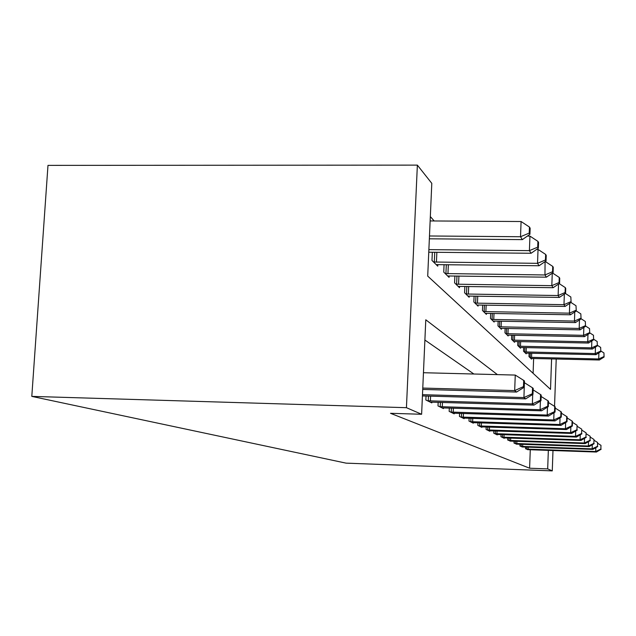 <?xml version="1.0" encoding="UTF-8"?>
<svg xmlns="http://www.w3.org/2000/svg" width="636" height="636" viewBox="0 0 636 636"><rect width="100%" height="100%" fill="white"/><g stroke="black" fill="none" stroke-linecap="round" stroke-linejoin="round"><path stroke-width="0.95" d="M551.595 358.879L550.514 389.375L427.71 276.103L431.796 183.343L417.367 165.121L47.986 165.376L31.8 396.387L346.071 463.143L552.271 470.878L547.683 468.891L548.343 450.36M434.181 220.962L430.333 216.574M533.095 373.308L533.636 358.458M432.337 252.246L431.979 260.434L437.751 266.158L437.822 264.552M444.071 264.608L443.753 272.113L449.064 277.375L449.127 275.897M454.875 275.96L454.589 282.853L459.486 287.711L459.542 286.351M464.86 286.415L464.59 292.775L469.13 297.274L469.177 296.018M474.098 296.074L473.86 301.965L478.065 306.139L478.113 304.97M482.684 305.034L482.47 310.495L486.381 314.383L486.429 313.302M490.682 313.357L490.483 318.445L494.132 322.07L494.172 321.061M498.147 321.116L497.964 325.863L501.383 329.249L501.414 328.311M505.135 328.367L504.96 332.803L508.164 335.975L508.196 335.1M511.686 335.156L511.527 339.314L514.532 342.295L514.564 341.468M517.839 341.524L517.696 345.428L520.526 348.234L520.55 347.463M523.635 347.51L523.5 351.183L526.171 353.831L526.195 353.099M529.104 353.147L528.977 356.613L531.489 359.109L531.521 358.426M497.408 374.62L425.786 319.789L421.62 414.267L390.512 413.305L529.605 468.215L530.281 449.732M473.884 374.016L424.888 340.029M426.033 396.029L425.858 399.988L431.82 402.898L431.852 402.119M438.156 402.294L437.997 405.919L443.467 408.598L443.499 407.883M449.302 408.05L449.159 411.373L454.199 413.845L454.231 413.185M459.582 413.344L459.454 416.413L464.121 418.695L464.145 418.091M469.106 418.234L468.986 421.072L473.319 423.186L473.335 422.63M477.938 422.765L477.835 425.397L481.857 427.368L481.881 426.843M486.166 426.971L486.071 429.427L489.823 431.256L489.839 430.771M493.846 430.898L493.751 433.18L497.265 434.897L497.28 434.444M501.025 434.555L500.937 436.693L504.229 438.299L504.245 437.878M507.751 437.989L507.671 439.985L510.772 441.098M514.071 441.201L513.999 443.077L516.917 444.127M520.017 444.222L519.946 445.987L522.697 446.973M525.622 447.068L525.559 448.73L528.15 449.66M529.605 468.215L547.683 468.891M421.62 414.267L406.428 407.684L31.8 396.387M552.271 470.878L552.986 450.527M554.544 406.348L556.214 358.982M417.367 165.121L406.428 407.684M422.773 388.071L514.675 390.607L516.591 392.046L422.717 389.439M423.449 372.72L515.263 375.073L514.675 390.607L523.484 386.609L524.223 387.205L524.454 381.028L523.714 380.408L523.484 386.609M523.714 380.408L515.263 375.073M516.591 392.046L524.223 387.205M429.348 238.81L522.355 239.621L520.51 236.735L521.091 221.519L430.143 220.938M529.216 233.11L529.931 234.286L530.154 228.229L529.446 227.036L529.216 233.11L520.51 236.735L429.475 235.98M529.931 234.286L522.355 239.621M521.091 221.519L529.446 227.036M422.487 394.678L523.929 397.564L525.678 398.875L422.431 395.926M524.39 382.737L523.929 397.564L532.316 393.74L532.984 394.28L533.207 388.381L532.531 387.817L532.316 393.74M532.531 387.817L524.477 382.737M525.678 398.875L532.984 394.28M427.503 400.783L532.364 403.908L533.962 405.108L430.222 402.119M540.369 400.235L540.982 400.736L541.188 395.091L540.576 394.574L540.369 400.235L532.364 403.908L532.714 394.447M540.576 394.574L533.151 389.892M533.962 405.108L540.982 400.736M439.5 406.658L540.091 409.719L541.562 410.816L442.004 407.883M547.747 406.189L548.312 406.643L548.502 401.237L547.938 400.767L547.747 406.189L540.091 409.719L540.409 401.093M547.938 400.767L541.133 396.482M541.562 410.816L548.312 406.643M428.759 252.214L531.092 253.271L529.406 250.64L529.947 236.107L527.371 236.083M537.698 247.158L538.35 248.223L538.557 242.443L537.913 241.354L537.698 247.158L529.406 250.64L428.879 249.63M538.35 248.223L531.092 253.271M529.947 236.107L537.913 241.354M436.209 264.632L539.066 265.745L537.531 263.336L538.04 249.423L536.649 249.407M545.45 259.973L546.038 260.951L546.237 255.418L545.648 254.424L545.45 259.973L537.531 263.336L433.569 262.008M546.038 260.951L539.066 265.745M538.04 249.423L545.648 254.424M447.641 275.968L546.388 277.177L544.973 274.967L545.068 261.619M552.541 271.731L553.089 272.629L553.272 267.311L552.732 266.397L552.541 271.731L544.973 274.967L445.216 273.56M553.089 272.629L546.388 277.177M545.457 261.627L552.732 266.397M450.542 412.056L547.198 415.054L548.55 416.071L452.856 413.185M554.52 411.659L555.045 412.08L555.228 406.889L554.711 406.452L554.52 411.659L547.198 415.054L547.477 407.159M554.711 406.452L548.455 402.516M548.55 416.071L555.045 412.08M458.174 286.415L553.121 287.703L551.817 285.667L455.933 284.189M559.577 283.362L559.752 278.266L559.251 277.415L559.076 282.535L559.577 283.362L553.121 287.703M559.076 282.535L551.817 285.667L552.263 273.186M552.517 273.011L559.251 277.415M460.742 417.041L553.741 419.975L554.997 420.921L462.873 418.083M560.777 416.707L561.254 417.097L561.429 412.104L560.952 411.699L560.777 416.707L553.741 419.975L554.004 412.716M560.952 411.699L555.18 408.066M554.997 420.921L561.254 417.097M470.179 421.652L559.807 424.53L560.96 425.405L472.158 422.622M566.565 421.374L567.01 421.732L567.169 416.93L566.732 416.556L566.565 421.374L559.807 424.53L560.038 417.836M566.732 416.556L561.389 413.193M560.96 425.405L567.01 421.732M478.94 425.937L565.428 428.759L566.501 429.57L480.784 426.836M571.931 425.707L572.344 426.041L572.503 421.406L572.09 421.064L571.931 425.707L565.428 428.759L565.643 422.566M572.09 421.064L567.137 417.947M566.501 429.57L572.344 426.041M487.097 429.928L570.659 432.695L571.661 433.442L488.822 430.771M576.932 429.745L577.083 425.253L576.932 429.745L570.659 432.695L570.85 426.947M577.083 425.253L572.472 422.352M571.661 433.442L577.313 430.055M494.713 433.649L575.532 436.36L576.47 437.059L496.318 434.436M581.59 433.506L581.733 429.165L581.59 433.506L575.532 436.36L575.715 431.009M581.733 429.165L577.432 426.462M576.47 437.059L581.948 433.792M467.913 296.066L559.338 297.425L558.13 295.541L465.838 294.007M565.563 293.283L565.73 288.37L565.269 287.591L565.102 292.512L565.563 293.283L559.338 297.425M565.102 292.512L558.13 295.541L558.535 284.061M559.195 283.616L565.269 287.591M476.944 305.018L565.102 306.425L563.981 304.684L475.013 303.11M571.104 302.458L570.842 297.004L571.104 302.458L565.102 306.425M570.683 301.75L563.981 304.684L564.347 294.086M565.348 293.427L570.842 297.004M485.332 313.341L570.452 314.788L569.411 313.166L483.543 311.56M576.256 310.988L576.017 305.749L576.256 310.988L570.452 314.788M575.858 310.328L569.411 313.166L569.745 303.356M571.041 302.505L576.017 305.749M493.154 321.093L575.429 322.579L574.459 321.069L491.485 319.439M581.058 318.93L580.835 313.89L581.058 318.93L575.429 322.579M580.684 318.31L574.459 321.069L574.777 311.958M576.264 310.917L580.835 313.89M500.46 328.343L580.088 329.853L579.181 328.438L498.902 326.793M585.533 326.34L585.327 321.49L585.533 326.34L580.088 329.853M585.184 325.767L579.181 328.438L579.468 319.964M581.058 318.716L585.327 321.49M501.844 437.131L580.096 439.786L580.97 440.446L503.346 437.87M585.947 437.019L586.082 432.822L585.947 437.019L580.096 439.786L580.263 434.801M586.082 432.822L582.067 430.294M580.97 440.446L586.281 437.29M507.305 335.124L584.436 336.659L583.586 335.331L505.843 333.677M589.723 333.272L589.532 328.597L589.723 333.272L584.436 336.659M589.397 332.739L583.586 335.331L583.856 327.421M585.541 326.006L589.532 328.597M508.522 440.398L584.365 442.998L585.192 443.618L509.929 441.09M590.025 440.311L590.16 436.248L590.025 440.311L584.365 442.998L584.524 438.331M590.16 436.248L586.392 433.879M585.192 443.618L590.343 440.565M513.729 341.492L588.523 343.043L587.728 341.794L512.354 340.133M593.642 339.775L593.475 335.259L593.642 339.775L588.523 343.043M593.34 339.274L587.728 341.794L587.966 334.393M589.731 332.835L593.475 335.259M514.794 443.467L588.38 446.011L589.151 446.591L516.122 444.119M593.857 443.403L593.984 439.46L593.857 443.403L588.38 446.011L588.523 441.646M593.984 439.46L590.454 437.242M589.151 446.591L594.159 443.642M519.763 347.479L592.355 349.037L591.607 347.868L518.467 346.199M597.339 345.881L597.172 341.516L597.339 345.881L592.355 349.037M597.045 345.412L591.607 347.868L591.838 340.928M593.666 339.242L597.172 341.516M520.701 446.353L592.148 448.849L592.879 449.398L521.949 446.965M597.466 446.313L597.586 442.489L597.466 446.313L592.148 448.849L592.283 444.747M597.586 442.489L594.263 440.398M592.879 449.398L597.745 446.544M525.455 353.115L595.964 354.681L595.264 353.576L524.231 351.907M600.805 351.636L600.662 347.407L600.805 351.636L595.964 354.681M600.535 351.183L595.264 353.576L595.471 347.057M597.355 345.269L600.662 347.407M526.266 449.08L595.709 451.52L596.393 452.037L527.451 449.652M600.861 449.056L600.98 445.343L600.861 449.056L595.709 451.52L595.829 447.665M600.98 445.343L597.848 443.372M596.393 452.037L601.123 449.27M530.814 358.442L599.374 360L598.707 358.958L529.661 357.297M604.081 357.05L603.946 352.956L604.081 357.05L599.374 360M603.826 356.629L598.707 358.958L598.905 352.829M600.829 350.945L603.946 352.956M428.251 400.831L428.457 396.093M430.389 400.926L430.596 396.156M440.223 406.698L440.406 402.365M442.266 406.794L442.457 402.421M436.86 252.293L436.431 262.159M434.738 252.269L434.308 262.064M448.34 264.663L447.951 273.703M446.313 264.64L445.923 273.607M451.234 412.096L451.401 408.113M453.198 412.184L453.373 408.169M458.914 276.016L458.564 284.324M456.966 275.984L456.616 284.236M461.402 417.073L461.553 413.4M463.294 417.16L463.445 413.464M470.815 421.692L470.95 418.289M472.635 421.771L472.771 418.345M479.552 425.969L479.679 422.821M481.309 426.048L481.436 422.876M487.693 429.96L487.812 427.026M489.386 430.039L489.505 427.082M495.285 433.68L495.396 430.946M496.923 433.76L497.034 431.001M468.684 286.47L468.374 294.142M466.808 286.439L466.498 294.055M477.739 296.13L477.453 303.237M475.935 296.106L475.649 303.157M486.158 305.089L485.888 311.68M484.409 305.065L484.147 311.608M493.997 313.421L493.751 319.55M492.312 313.389L492.073 319.479M501.319 321.18L501.096 326.904M499.689 321.148L499.467 326.832M502.392 437.163L502.496 434.611M503.982 437.234L504.078 434.658M508.172 328.43L507.965 333.781M506.598 328.399L506.391 333.709M509.054 440.43L509.142 438.037M510.589 440.502L510.684 438.085M514.603 335.212L514.413 340.236M513.069 335.18L512.886 340.165M515.311 443.499L515.399 441.249M516.806 443.562L516.885 441.297M520.645 341.58L520.463 346.294M519.159 341.548L518.984 346.23M521.202 446.385L521.282 444.27M522.649 446.448L522.728 444.318M526.33 347.566L526.171 352.002M524.891 347.534L524.732 351.939M526.751 449.103L526.831 447.108M528.158 449.167L528.23 447.156M531.696 353.211L531.545 357.392M530.305 353.179L530.146 357.329"/></g></svg>
